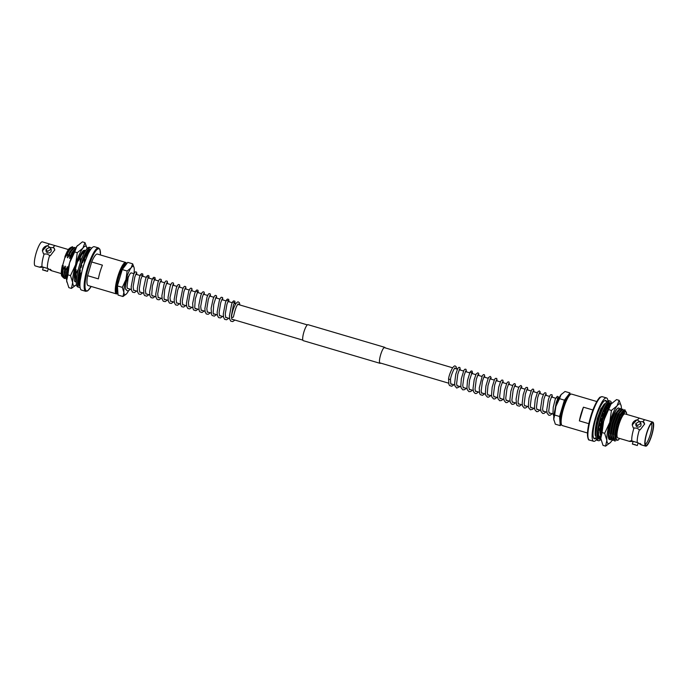 <?xml version="1.0" encoding="UTF-8"?>
<svg xmlns="http://www.w3.org/2000/svg" width="688" height="688" viewBox="0 0 688 688"><rect width="100%" height="100%" fill="white"/><g stroke="black" fill="none" stroke-linecap="round" stroke-linejoin="round"><path stroke-width="1.03" d="M128.587 290.663A14.766 3.242 -73.5 0 1 126.97 293.286A14.766 3.242 -73.5 0 1 126.42 293.931A14.766 3.242 -73.5 0 1 123.874 292.305L122.98 296.519L118.069 295.075L117.399 285.916L122.24 269.567L127.753 262.369L132.664 263.814L131.141 267.778A14.766 3.242 -73.5 0 1 134.117 267.847A14.766 3.242 -73.5 0 1 134.237 268.759A14.766 3.242 -73.5 0 1 133.928 273.686L131.305 272.912A7.946 1.746 106.5 0 0 127.762 278.821M50.293 269.275C52.365 271.261 51.66 271.046 48.186 268.612L42.054 266.798A12.539 2.752 -73.5 0 1 43.74 255.291A12.539 2.752 -73.5 0 1 44.152 253.958L47.188 254.061L50.284 255.773L54.791 249.882L53.81 247.757L50.095 247.465L47.67 245.951A12.539 2.752 -73.5 0 1 49.914 244.094A12.539 2.752 -73.5 0 1 50.043 244.145L55.238 245.676A12.539 2.752 -73.5 0 1 55.375 245.702L68.404 249.555M47.635 251.43L45.95 249.452L49.441 247.31L51.11 249.073L47.635 251.43M45.95 249.452L46.062 250.948A2.58 2.176 -4.2 0 0 51.222 250.57L51.11 249.073M48.306 268.69L47.515 271.364L42.553 269.894L45.64 270.59M48.246 268.647L41.289 266.609M116.427 293.914A16.409 3.603 -73.5 0 0 117.321 293.742L117.949 293.38A15.755 3.466 -73.5 0 1 118.379 277.316A15.755 3.466 -73.5 0 1 126.712 263.736L126.377 263.074A16.409 3.603 -73.5 0 0 125.715 262.438L97.395 254.07A16.409 3.603 -73.5 0 0 91.676 261.973L102.426 265.147A16.409 3.603 106.5 0 0 100.052 271.898A16.409 3.603 106.5 0 0 98.367 278.864L87.617 275.69A16.409 3.603 -73.5 0 0 88.098 285.546L116.427 293.914A16.409 3.603 -73.5 0 1 117.631 277.092A16.409 3.603 -73.5 0 1 125.715 262.438M81.502 290.069A22.609 4.971 -73.5 0 1 83.171 266.892A22.609 4.971 -73.5 0 1 94.308 246.7L98.53 247.947A22.609 4.971 -73.5 0 0 87.385 268.139A22.609 4.971 -73.5 0 0 85.725 291.316L81.502 290.069M42.054 266.798L39.741 267.236L35.226 265.903A12.539 2.752 -73.5 0 1 36.146 253.046A12.539 2.752 -73.5 0 1 42.329 241.849L49.914 244.094M41.375 266.6C38.545 267.168 39.25 267.391 43.482 267.262M47.506 268.415A12.539 2.752 -73.5 0 1 49.192 256.899A12.539 2.752 -73.5 0 1 49.605 255.566M73.281 247.732L72.567 246.743L69.041 250.664L65.549 257.131L65.343 255.919L69.333 248.42L70.563 247.689M72.567 246.743L70.89 247.353L67.286 253.863M75.413 248.359L74.691 247.37L71.174 251.292L67.682 257.759L67.553 253.941M74.691 247.37L73.023 247.981L69.411 254.491M75.121 249.022L69.806 258.387L69.677 254.569M75.594 248.213L71.543 255.119M85.587 250.656L81.812 254.44L78.32 260.898L78.062 260.27M85.329 250.509L83.661 251.12L80.049 257.63M89.234 251.756L86.069 255.695L83.446 260.408M79.937 283.095L79.989 283.103A16.409 3.603 -73.5 0 1 79.92 283.069L79.129 285.563A19.032 4.18 -73.5 0 1 78.656 284.935L79.507 282.527A16.409 3.603 -73.5 0 1 79.215 281.59L78.312 283.843A19.032 4.18 -73.5 0 1 78.148 282.398L79.068 280.343A16.409 3.603 -73.5 0 1 79.06 278.717L78.14 280.515A19.032 4.18 -73.5 0 1 78.286 278.399L79.189 276.894A16.409 3.603 -73.5 0 1 79.473 274.753L78.613 275.914A19.032 4.18 -73.5 0 1 79.077 273.325L79.868 272.517A16.409 3.603 -73.5 0 1 80.41 270.074L79.705 270.487A19.032 4.18 -73.5 0 1 80.427 267.684L81.038 267.658A16.409 3.603 -73.5 0 1 81.777 265.138L81.296 264.76A19.032 4.18 -73.5 0 1 82.207 262.025L82.569 262.773A16.409 3.603 -73.5 0 1 83.454 260.434L83.231 259.307A19.032 4.18 -73.5 0 1 84.246 256.891L84.332 258.353A16.409 3.603 -73.5 0 1 85.26 256.418L85.321 254.646A19.032 4.18 -73.5 0 1 86.344 252.797L86.138 254.827A16.409 3.603 -73.5 0 1 87.023 253.485L87.367 251.249A19.032 4.18 -73.5 0 1 88.296 250.148L87.823 252.53A16.409 3.603 -73.5 0 1 88.571 251.92L89.173 249.434A19.032 4.18 -73.5 0 1 89.904 249.185L89.208 251.705L88.597 251.825M87.195 252.35L87.823 252.53L84.306 258.886M79.963 270.573L80.135 281.332M80.092 274.392L80.057 282.114M79.559 282.966L79.997 282.871M75.061 270.642L76.015 269.404L75.749 276.843L76.342 281.598M75.835 273.136L75.654 280.248L76.334 281.891M66.598 279.19L65.111 273.704L65.463 270.074L67.51 266.892L67.536 271.158M67.329 270.625L66.96 274.675M65.463 270.074L65.016 277.109L66.332 279.113M63.201 277.548L61.61 275.802L62.161 267.133L63.253 265.637L62.986 273.076L64.319 278.528L65.403 278.33M63.072 269.369L62.883 276.473L64.199 278.485M62.161 267.133L65.343 255.919M69.29 248.471A14.973 3.294 106.5 0 0 69.256 248.506A14.973 3.294 106.5 0 0 64.835 256.916M62.333 265.37A14.973 3.294 106.5 0 0 61.447 274.942L61.61 275.802M70.64 247.697C69.17 247.998 67.372 251.111 65.248 257.037M62.943 265.551L62.135 271.769L62.866 276.378M72.687 248.325L69.746 251.937L67.372 257.665M63.339 269.447L65.068 266.179L64.259 272.396L64.999 277.015M74.82 248.961L71.87 252.565L69.505 258.292M67.2 266.806L66.392 273.024L66.719 276.843M71.793 256.289L71.81 255.196M83.325 251.473L80.384 255.076L78.011 260.812M75.714 269.318L74.906 275.535L75.637 280.154M84.314 252.883L80.143 261.44L80.324 257.708M76.11 273.213L77.839 269.945L77.125 274.77M87.582 252.728L87.109 252.909M85.587 254.663L85.303 255.128M83.764 258.189L83.248 259.419M79.567 272.826L79.318 274.71M79.154 276.963L79.894 281.409M84.4 262.696L84.572 258.963M80.358 274.469L81.347 272.732M70.89 247.353L67.923 251.404L65.549 257.131M63.253 265.637L62.445 271.855L62.883 276.473M73.023 247.981L70.047 252.032L67.682 257.759M65.068 266.179L64.569 272.491L65.016 277.109M75.147 248.609L72.18 252.659L69.806 258.387M65.377 266.265L65.197 269.997M67.51 266.892L66.805 275.957M83.661 251.12L80.694 255.171L78.32 260.898M76.015 269.404L75.207 275.63L75.654 280.248M83.394 254.749L80.143 261.44M81.218 259.961L80.444 261.526M85.897 254.749L85.278 255.798M84.074 258.275L83.368 259.995M80.272 270.668L79.464 276.886L79.911 281.504M47.67 245.951L46.999 245.745A6.201 5.229 -4.2 0 0 42.441 251.017M46.999 245.745L42.424 250.793L43.473 253.76L44.152 253.958M54.799 250.079A6.201 5.229 -4.2 0 0 53.81 247.757M53.131 247.56A12.539 2.752 -73.5 0 1 55.238 245.676M91.676 261.973L87.617 275.69M84.83 250.406A16.409 3.603 106.5 0 0 82.87 251.146A16.409 3.603 106.5 0 0 76.506 264.949A16.409 3.603 106.5 0 0 74.313 280.119A16.409 3.603 106.5 0 0 76.136 281.633M71.44 288.41L76.256 284.789A20.674 4.541 -73.5 0 1 72.687 282.519L71.44 288.41L68.843 287.644L66.65 280.73L67.906 274.839L70.494 275.604L72.687 282.519A20.674 4.541 106.5 0 1 75.611 264.665L70.494 275.604M77.271 252.711L75.611 264.665A20.674 4.541 -73.5 0 1 82.861 248.179L77.271 252.711L74.682 251.946L76.815 246.399L82.405 241.866L84.994 242.632L82.861 248.179A20.674 4.541 -73.5 0 1 87.032 248.282A20.674 4.541 -73.5 0 1 87.092 248.609M67.906 274.839L69.565 262.885L74.682 251.946M87.023 248.205L84.994 242.632M77.641 245.435A20.674 4.541 106.5 0 0 77.589 245.487A20.674 4.541 106.5 0 0 76.815 246.399A20.674 4.541 106.5 0 0 69.565 262.885A20.674 4.541 106.5 0 0 66.65 280.73A20.674 4.541 106.5 0 0 66.805 282.003A20.674 4.541 106.5 0 0 66.831 282.097M80.049 287.12A20.674 4.541 -73.5 0 1 78.982 287.3L77.778 286.948A20.674 4.541 -73.5 0 1 79.292 265.757A20.674 4.541 -73.5 0 1 89.483 247.293L90.696 247.646A20.674 4.541 -73.5 0 1 91.487 248.377M78.982 287.3A20.674 4.541 -73.5 0 1 80.505 266.11A20.674 4.541 -73.5 0 1 90.696 247.646M90.403 249.83L90.549 249.383A19.032 4.18 -73.5 0 1 90.653 249.477M79.937 285.744A19.032 4.18 -73.5 0 1 79.765 285.769L79.928 285.193M79.92 283.069L79.369 282.914M86.138 254.827L85.355 254.594M84.332 258.353L83.695 258.163M82.569 262.773L82.001 262.61M80.41 270.074L79.842 269.902M79.473 274.753L78.845 274.564M79.06 278.717L78.277 278.494M79.215 281.59L78.587 281.401M237.979 303.967L238.246 303.967C236.672 305.188 235.072 309.497 233.438 316.893A0.98 0.559 -172.5 0 1 231.478 316.635C232.26 311.707 233.671 307.476 235.7 303.967C236.947 302.178 237.893 301.55 238.538 302.075L239.407 302.754L239.888 304.982M128.303 288.59L127.366 288.332L127.031 286.595L128.346 276.318C125.999 280.678 124.399 290.465 126.205 289.39M126.05 264.596L125.775 264.519A14.431 3.173 106.5 0 0 123.72 265.903A14.431 3.173 106.5 0 0 117.7 281.039A14.431 3.173 106.5 0 0 117.596 292.194L117.863 292.271M127.142 271.02L131.141 267.778A14.766 3.242 106.5 0 0 125.956 279.56L122.301 287.369L123.874 292.305A14.766 3.242 -73.5 0 1 125.956 279.56L127.142 271.02L122.24 269.567M117.399 285.916L122.301 287.369M134.108 267.795L132.664 263.814M122.98 296.519L126.42 293.931M636.804 419.904L632.229 424.943L633.287 427.91L637.002 428.211L639.419 429.725A12.539 2.752 106.5 0 0 639.006 431.058A12.539 2.752 106.5 0 0 637.32 442.565L631.188 440.759L629.554 441.386L617.867 437.938A12.539 2.752 106.5 0 1 618.787 425.089A12.539 2.752 106.5 0 1 624.971 413.892L639.728 418.244A12.539 2.752 106.5 0 0 637.484 420.101L636.804 419.904A6.201 5.229 -4.2 0 0 632.255 425.167M652.774 422.097A12.539 2.752 106.5 0 0 646.591 433.294A12.539 2.752 106.5 0 0 645.671 446.151A12.539 2.752 106.5 0 0 651.854 434.954A12.539 2.752 106.5 0 0 652.774 422.097L645.181 419.861A12.539 2.752 106.5 0 0 645.043 419.835A12.539 2.752 106.5 0 0 642.945 421.718L639.9 421.615L637.484 420.101M639.255 421.469L640.915 423.232L637.441 425.588L635.764 423.61L639.255 421.469M635.764 423.61L635.875 425.107A2.58 2.176 -4.2 0 0 641.027 424.72L640.915 423.232M638.111 442.84L637.32 445.523L632.367 444.052L635.445 444.74M638.051 442.805L633.166 441.361L632.367 444.052M596.797 401.534L571.573 394.086A16.409 3.603 106.5 0 0 570.679 394.258L569.913 394.706A15.755 3.466 106.5 0 0 563.008 408.603A15.755 3.466 106.5 0 0 561.219 424.143L561.623 424.926A16.409 3.603 106.5 0 0 562.285 425.562L587.5 433.01M570.679 394.258A16.409 3.603 106.5 0 0 563.489 408.741A16.409 3.603 106.5 0 0 561.623 424.926M645.232 444.242A10.931 2.399 106.5 0 0 650.289 434.481A10.931 2.399 106.5 0 0 651.364 423.464M651.674 434.893A11.687 2.571 106.5 0 0 652.181 422.914A11.687 2.571 106.5 0 0 646.772 433.354A11.687 2.571 106.5 0 0 645.619 445.145A11.687 2.571 106.5 0 0 651.674 434.893M606.713 401.577A19.986 4.395 106.5 0 0 605.75 400.45A19.986 4.395 106.5 0 0 595.903 418.295A19.986 4.395 106.5 0 0 594.432 438.789A19.986 4.395 106.5 0 0 595.851 438.359M607.951 400.88A22.609 4.971 106.5 0 0 606.498 397.931A22.609 4.971 106.5 0 0 595.352 418.123A22.609 4.971 106.5 0 0 593.692 441.3A22.609 4.971 106.5 0 0 596.513 439.623M588.851 423.696L579.382 420.901A16.409 3.603 -73.5 0 1 581.068 413.935A16.409 3.603 -73.5 0 1 583.441 407.184L592.91 409.979M640.098 443.425C642.171 445.42 641.465 445.196 637.991 442.762L637.32 442.565M633.958 428.117A12.539 2.752 106.5 0 0 633.545 429.441A12.539 2.752 106.5 0 0 631.859 440.956M631.188 440.759C628.359 441.326 629.056 441.55 633.295 441.421M619.596 438.445A14.973 3.294 -73.5 0 1 618.744 439.494A14.973 3.294 -73.5 0 1 616.379 433.552A14.973 3.294 -73.5 0 1 621.857 415.707L621.126 414.503A16.409 3.603 -73.5 0 0 617.196 424.599A16.409 3.603 -73.5 0 0 616.878 425.726L621.212 413.712L623.328 410.478L624.73 409.781L625.891 411.665M621.126 414.503L625.005 409.859M614.513 440.974L613.197 438.97L613.025 435.487L615.046 423.963L619.088 413.075L621.204 409.85L622.606 409.154L623.595 410.229M615.863 440.733L614.625 441.017L613.292 435.564L615.313 424.049L619.355 413.161L622.872 409.231M612.38 440.346L611.064 438.342L610.901 434.859L612.922 423.335L616.955 412.447L619.08 409.214L620.481 408.526L621.462 409.592M613.584 440.191L612.501 440.389L611.168 434.936L613.189 423.421L617.222 412.533L620.748 408.603M610.256 439.718L608.94 437.714L608.768 434.231L610.789 422.707L612.698 416.739M611.46 439.563L610.376 439.761L609.035 434.309L611.056 422.785L615.098 411.906L617.11 408.775M618.675 408.001L619.338 408.964M600.77 436.321L600.263 431.72L602.284 420.196L606.317 409.308L608.433 406.075L610.05 405.447L606.584 409.386L602.55 420.273L600.529 431.797L600.796 435.71M601.536 416.008L602.103 416.18L601.742 415.423A19.032 4.18 106.5 0 0 600.822 418.166L601.097 417.315M602.103 416.18A16.409 3.603 -73.5 0 1 602.98 413.841L602.765 412.714A19.032 4.18 106.5 0 1 603.78 410.297L603.866 411.759A16.409 3.603 -73.5 0 1 604.786 409.824L604.855 408.053A19.032 4.18 106.5 0 1 605.879 406.204L605.672 408.225A16.409 3.603 -73.5 0 1 606.558 406.892L606.902 404.647A19.032 4.18 106.5 0 1 607.831 403.546L607.349 405.937A16.409 3.603 -73.5 0 1 608.106 405.327L608.699 402.841A19.032 4.18 106.5 0 1 609.439 402.592L608.742 405.112L608.201 404.948L608.699 405.825M596.014 432.709L598.027 418.94L602.06 408.053L605.053 404.174M596.272 430.593L598.293 419.018L602.327 408.13L604.812 404.561M598.104 431.978L598.121 431.299M598.414 427.979L598.543 427.076M600.77 436.45L599.73 436.622L599.024 435.986M598.637 434.962L598.474 434.033M598.371 432.064L598.414 430.808M598.68 428.065L598.93 426.405M599.515 423.352L600.039 421.082M626.536 412.946L625.375 411.467L621.857 415.707C623.56 412.499 624.893 411.14 625.848 411.648A14.973 3.294 -73.5 0 1 626.553 413.058A14.973 3.294 -73.5 0 1 626.691 414.4M616.878 425.726L615.261 439.254L618.142 440.122L618.744 439.494M615.261 439.254L614.883 434.979L616.697 424.462L620.361 414.52L623.328 410.478M613.197 438.97L612.75 434.352L614.573 423.834L618.237 413.892L621.204 409.85M611.064 438.342L610.626 433.724L612.449 423.206L616.104 413.264L619.08 409.214M608.94 437.714L608.527 432.537M600.426 435.203L599.988 430.585L601.802 420.058L605.466 410.125L608.433 406.075M595.989 433.001L595.731 429.321L597.554 418.803L601.209 408.861L604.184 404.819M615.313 439.512L614.573 434.885L616.396 424.367L620.051 414.425L623.001 410.822M613.18 438.875L612.44 434.257L614.264 423.739L617.927 413.798L620.868 410.194M611.047 438.247L610.316 433.629L612.139 423.111L615.794 413.17L618.744 409.566M608.923 437.62L608.304 435.925M602.886 423.619L607.599 410.074M600.409 435.108L599.678 430.49L601.501 419.972L605.156 410.031L608.106 406.419M595.946 433.526L595.421 429.235L597.244 418.717L600.899 408.775L603.849 405.163M639.419 429.725L640.089 429.923L644.604 424.032L642.945 421.718M644.613 424.229A6.201 5.229 -4.2 0 0 643.615 421.916M645.043 419.835L639.857 418.304A12.539 2.752 106.5 0 0 639.728 418.244M583.441 407.184L579.382 420.901M619.441 408.878L618.959 408.113A16.409 3.603 -73.5 0 1 619.492 408.835M609.792 439.52A16.409 3.603 -73.5 0 1 608.476 437.843A16.409 3.603 -73.5 0 1 610.66 422.673A16.409 3.603 -73.5 0 1 614.582 412.568C616.448 409.05 617.91 407.563 618.959 408.113L618.744 408.018M608.381 437.25L609.104 438.359M602.06 432.554L603.72 420.6L610.97 404.123L616.56 399.59L619.157 400.356L617.016 405.903L611.426 410.435L609.766 422.389L604.649 433.32L602.06 432.554L600.805 438.454A20.674 4.541 106.5 0 0 600.968 439.718A20.674 4.541 106.5 0 0 600.985 439.821M611.426 410.435L608.837 409.67M604.649 433.32L606.85 440.234L605.595 446.134L603.006 445.368L600.805 438.454A20.674 4.541 106.5 0 1 603.72 420.6A20.674 4.541 106.5 0 1 610.97 404.123A20.674 4.541 106.5 0 1 611.744 403.211L611.847 403.099M605.595 446.134L610.308 442.616M621.178 405.929L619.157 400.356M612.114 440.268A20.674 4.541 -73.5 0 1 611.185 441.601A20.674 4.541 -73.5 0 1 610.411 442.513A20.674 4.541 -73.5 0 1 606.85 440.234A20.674 4.541 -73.5 0 1 609.766 422.389A20.674 4.541 -73.5 0 1 617.016 405.903A20.674 4.541 -73.5 0 1 621.195 405.997A20.674 4.541 -73.5 0 1 621.35 407.27A20.674 4.541 -73.5 0 1 621.384 409.36M618.83 417.969L617.661 422.613M616.379 426.62L615.794 428.228M616.697 417.341L615.528 421.985M614.255 425.992L613.67 427.601M614.573 416.713L613.722 420.222M611.727 426.474L611.537 426.973M599.747 436.622L599.721 436.622A16.409 3.603 -73.5 0 1 599.454 436.476L598.663 438.97A19.032 4.18 106.5 0 1 598.19 438.342L599.042 435.934A16.409 3.603 -73.5 0 1 598.749 434.988L597.846 437.25A19.032 4.18 106.5 0 1 597.674 435.796L598.603 433.741A16.409 3.603 -73.5 0 1 598.594 432.124L597.666 433.922A19.032 4.18 106.5 0 1 597.82 431.797L598.723 430.292A16.409 3.603 -73.5 0 1 599.007 428.16L598.147 429.321A19.032 4.18 106.5 0 1 598.612 426.732L599.403 425.924A16.409 3.603 -73.5 0 1 599.945 423.473L599.231 423.894A19.032 4.18 106.5 0 1 599.962 421.09L600.572 421.056A16.409 3.603 -73.5 0 1 600.934 419.8A16.409 3.603 -73.5 0 1 601.312 418.545L600.822 418.166M611.52 403.452A20.674 4.541 106.5 0 0 610.222 401.052A20.674 4.541 106.5 0 0 600.039 419.517A20.674 4.541 106.5 0 0 598.517 440.707A20.674 4.541 106.5 0 0 600.908 439.391M610.222 401.052L609.018 400.7A20.674 4.541 106.5 0 0 598.827 419.155A20.674 4.541 106.5 0 0 597.304 440.354L598.517 440.707M609.938 403.237L610.557 403.417A19.032 4.18 106.5 0 0 610.075 402.79L609.293 405.284A16.409 3.603 -73.5 0 0 609.018 405.146A16.409 3.603 -73.5 0 0 608.742 405.112M599.996 436.665L599.3 439.168A19.032 4.18 106.5 0 0 600.039 438.927L600.615 436.527M610.557 403.417L609.86 405.387M599.42 438.738L600.039 438.927M598.904 436.312L599.454 436.476M598.121 434.807L598.749 434.988M597.812 431.892L598.594 432.124M598.371 427.97L599.007 428.16M599.377 423.309L599.945 423.473M603.23 411.57L603.866 411.759M604.89 407.993L605.672 408.225M606.73 405.757L607.349 405.937M608.226 404.965L609.293 405.284M448.602 378.821L449.221 379.415L450.494 379.26L450.717 383.551L451.147 384.368L451.741 384.093M560.892 423.077A14.431 3.173 -73.5 0 1 560.023 420.781A14.431 3.173 -73.5 0 1 563.128 405.043A14.431 3.173 -73.5 0 1 569.062 395.419M561.614 394.035A14.766 3.242 106.5 0 0 561.58 394.069A14.766 3.242 106.5 0 0 561.03 394.714A14.766 3.242 106.5 0 0 555.844 406.496A14.766 3.242 106.5 0 0 553.763 419.241A14.766 3.242 106.5 0 0 553.883 420.153A14.766 3.242 106.5 0 0 553.9 420.248M570.051 394.62L569.931 392.925L565.02 391.481L561.03 394.714L559.507 398.679L564.409 400.132L559.568 416.481L554.657 415.036L555.844 406.496L559.507 398.679M569.931 392.925L564.409 400.132M559.568 416.481L560.247 425.631L555.336 424.186L553.763 419.241L554.657 415.036M560.247 425.631L561.288 424.272M303.262 340.663A8.333 1.832 -73.5 0 1 303.253 340.663A8.333 1.832 -73.5 0 1 303.864 332.132A8.333 1.832 -73.5 0 1 307.975 324.676A8.333 1.832 -73.5 0 1 307.983 324.676L384.747 347.337A8.333 1.832 -73.5 0 1 385.168 347.87M380.67 363.109A8.333 1.832 -73.5 0 1 380.025 363.324A8.333 1.832 -73.5 0 1 380.627 354.802A8.333 1.832 -73.5 0 1 384.747 347.337M303.253 340.663L380.025 363.324A8.333 1.832 -73.5 0 1 380.017 363.324M91.169 286.457A21.956 4.825 -73.5 0 1 85.174 288.444A21.956 4.825 -73.5 0 1 88.141 268.363A21.956 4.825 -73.5 0 1 96.535 250.028A21.956 4.825 -73.5 0 1 100.465 254.981M600.641 397.191A21.956 4.825 106.5 0 0 590.648 416.739C594.028 404.854 599.308 396.821 600.392 397.079L602.275 396.684A22.609 4.971 106.5 0 0 591.13 416.876A22.609 4.971 106.5 0 0 589.47 440.053L593.692 441.3M589.47 440.053C588.601 440.432 587.939 438.927 587.492 435.564C587.337 430.774 588.386 424.505 590.639 416.739A21.956 4.825 106.5 0 0 588.369 438.746M558.57 399.074L557.555 398.773M555.68 398.223L551.415 396.959M549.514 396.4L545.274 395.153M543.374 394.585L539.134 393.338M537.233 392.779L532.985 391.524M531.093 390.965L526.845 389.709M524.953 389.15L520.704 387.894M518.812 387.335L514.564 386.08M512.663 385.521L508.423 384.265M506.523 383.706L502.283 382.459M500.382 381.892L496.143 380.645M494.242 380.086L490.002 378.83M488.102 378.271L483.862 377.015M481.961 376.456L477.721 375.201M475.821 374.642L471.572 373.386M469.68 372.827L465.432 371.572M463.54 371.013L459.292 369.766M457.4 369.198L454.613 368.381M452.609 367.788L384.102 347.56M307.33 324.891L237.824 304.371M235.821 303.778L234.118 303.27M232.243 302.72L227.977 301.456M226.077 300.897L221.828 299.65M219.936 299.082L215.688 297.835M213.796 297.276L209.548 296.021M207.656 295.462L203.407 294.206M201.515 293.647L197.267 292.391M195.366 291.832L191.126 290.577M189.226 290.018L184.986 288.762M183.085 288.203L178.846 286.956M176.945 286.389L172.705 285.142M170.805 284.583L166.565 283.327M164.664 282.768L160.416 281.512M158.524 280.953L154.275 279.698M152.383 279.139L148.135 277.883M146.269 277.333L141.995 276.069M140.128 275.518L135.854 274.263M553.032 414.004L549.067 412.834M547.029 412.232L542.927 411.02M540.751 410.375L536.786 409.205M534.61 408.56L530.646 407.391M528.47 406.746L524.505 405.576M522.321 404.94L518.167 403.71M516.181 403.125L512.216 401.955M510.04 401.31L506.076 400.141M504.037 399.539L499.935 398.326M497.759 397.681L493.795 396.512M491.619 395.867L487.654 394.697M485.479 394.052L481.316 392.831M479.338 392.246L475.374 391.068M473.198 390.431L469.233 389.262M467.057 388.617L463.093 387.447M461.046 386.845L456.944 385.633M454.768 384.988L450.803 383.818M448.628 383.173L379.604 362.791M302.832 340.13L231.77 319.137M229.594 318.501L225.621 317.331M223.454 316.686L219.481 315.517M217.313 314.872L213.34 313.702M211.173 313.057L207.2 311.888M205.024 311.243L201.059 310.073M198.884 309.437L194.919 308.258M192.743 307.622L188.779 306.452M186.603 305.807L182.638 304.638M180.462 303.993L176.498 302.823M174.46 302.221L170.349 301.009M168.182 300.364L164.208 299.194M162.179 298.592L158.068 297.379M155.901 296.743L151.928 295.565M149.76 294.928L145.787 293.759M143.611 293.114L139.647 291.944M137.471 291.299L133.506 290.13M131.331 289.485L127.366 288.315M42.553 269.894L43.353 267.202M85.725 291.316L87.608 290.921L91.203 286.466M61.309 273.6L51.351 270.659M86.886 253.459L87.918 252.384M100.5 254.99L99.906 249.314L98.53 247.947M80.238 280.403L82.861 266.815L87.995 254.13M232.707 319.421L231.899 319.438L231.392 315.835L233.404 305.042L234.496 302.608L233.249 302.221M226.558 317.607L225.759 317.624L225.251 314.02L226.92 304.311L228.356 300.794L227.1 300.407M220.418 315.792L219.61 315.801L219.102 312.455L220.667 302.858L222.095 299.056M214.278 313.977L213.684 314.244L213.151 312.997L213.701 304.406L215.955 297.25M208.137 312.163L207.337 312.189L206.821 308.68L208.301 299.538L209.814 295.436M140.584 292.219L139.776 292.228L139.268 288.857L140.868 279.156L142.382 275.406L141.126 275.019M134.444 290.405L133.635 290.413L133.137 286.664L134.796 277.109L136.121 273.669M165.146 299.469L164.561 299.744L164.011 298.437L164.664 289.467L166.823 282.742M159.005 297.655L158.206 297.68L157.707 293.828L159.504 283.903L160.682 280.928M152.865 295.849L152.28 296.115L151.73 294.817L152.366 285.907L154.662 279.036L153.407 278.649M146.725 294.034L145.916 294.043L145.417 290.422L147.481 279.517L148.522 277.221L147.266 276.834M177.435 303.098L176.627 303.116L176.128 299.228L177.659 290.241L179.104 286.363M171.286 301.284L170.486 301.301L169.979 297.68L172.963 284.557M189.716 306.728L188.908 306.745L188.409 302.849L189.931 293.896L191.384 289.992M183.576 304.913L182.767 304.922L182.26 301.301L183.911 291.669L185.244 288.177M195.856 308.542L195.254 308.8L194.721 307.553L195.272 298.979L197.654 291.729L196.398 291.342M201.997 310.348L201.197 310.374L200.698 306.478L202.341 297.078L203.674 293.621M234.883 320.058L232.733 321.58L230.841 321.201L229.723 319.146L229.431 315.818L231.65 304.148L232.802 301.602L233.619 300.871L234.857 301.172L235.107 303.563M228.743 318.252L226.593 319.765L224.701 319.387L223.583 317.331L223.29 314.003L225.518 302.307L226.67 299.779L227.487 299.056L228.717 299.366L228.966 301.757M222.594 316.437L220.444 317.951L218.56 317.572L217.434 315.508L217.15 312.146L219.326 300.63L220.504 297.999L221.347 297.242L222.585 297.551L222.826 299.942M216.453 314.622L214.286 316.145L212.102 315.448L211.491 314.364L211.139 308.284L213.099 299.065L214.407 296.124L215.499 295.367L216.428 295.728L216.686 298.128M210.313 312.808L208.163 314.321L206.28 313.952L205.162 311.896L204.869 308.585L207.036 297.035L208.258 294.326L209.066 293.621L210.296 293.922L210.545 296.313M204.173 310.993L202.005 312.515L199.821 311.827L199.185 310.658L198.798 305.283L200.844 295.358L202.109 292.52L203.227 291.738L204.155 292.108L204.405 294.498M198.032 309.179L195.865 310.701L193.681 310.013L193.044 308.843L192.657 303.451L194.781 293.312L195.951 290.732L196.923 289.949L198.006 290.293L198.264 292.684M191.892 307.364L189.742 308.886L187.858 308.508L186.74 306.47L186.448 303.159L188.693 291.368L189.802 288.926L190.946 288.109L191.875 288.487L192.124 290.869M185.751 305.558L183.61 307.072L181.727 306.702L180.6 304.672L180.308 301.052L182.578 289.485L183.67 287.102L184.642 286.32L185.726 286.664L185.984 289.063M179.611 303.743L177.452 305.257L175.569 304.879L174.451 302.823L174.159 299.478L176.326 287.962L177.607 285.176L178.579 284.497L179.594 284.858L179.835 287.249M173.471 301.929L171.329 303.442L169.437 303.073L168.319 301.052L168.027 297.431L170.185 286.165L171.407 283.447L172.215 282.734L173.453 283.043L173.694 285.434M167.322 300.114L165.197 301.628L163.305 301.267L162.179 299.254L161.886 295.677L164.036 284.359L165.258 281.641L166.075 280.928L167.304 281.229L167.554 283.619M161.181 298.3L159.031 299.822L157.148 299.435L156.03 297.379L155.737 294.043L158.025 282.2L159.109 279.844L159.926 279.113L161.164 279.414L161.413 281.805M155.041 296.485L152.917 297.999L151.025 297.637L149.898 295.625L149.606 292.039L151.756 280.738L152.985 278.012L153.794 277.298L155.024 277.608L155.273 279.99M148.9 294.67L146.776 296.184L144.549 295.505L143.938 294.412L143.586 288.306L145.607 278.924L146.845 276.189L147.954 275.415L148.883 275.793L149.133 278.176M142.76 292.864L140.61 294.378L138.718 294L137.6 291.936L137.316 288.59L139.501 277.023L140.679 274.409L141.651 273.626L142.734 273.97L142.992 276.37M136.62 291.05L134.478 292.563L132.595 292.194L131.468 290.164L131.167 286.896L133.369 275.191L134.547 272.586L135.364 271.863L136.594 272.156L136.852 274.555M130.479 289.235L128.321 290.757L127.177 290.757L125.655 289.321M641.156 444.818L645.671 446.151M602.275 396.684L606.498 397.931M604.881 400.545L606.85 401.766M596.075 438.273L593.753 438.23M595.137 435.263L595.438 435.444C594.802 436.347 594.957 425.838 597.571 418.803C599.3 413.127 601.131 408.775 603.066 405.748L604.434 403.787M456.677 368.992L456.196 366.773L455.318 366.093C454.811 365.517 453.856 366.171 452.437 368.054C450.253 372.311 448.963 375.923 448.559 378.899M450.485 379.277C450.967 375.476 453.968 368.424 455.035 367.977L454.759 367.977M459.558 369.172L457.795 374.186L456.6 383.749L457.142 386.02L457.881 385.908M465.707 370.987L464.056 375.562L462.74 385.564L463.282 387.834L464.022 387.722M470.712 372.354L471.977 372.715L469.551 380.146L468.881 387.241L469.483 389.726L470.171 389.537M477.988 374.616L476.259 379.484L475.03 389.245L475.554 391.446L476.311 391.352M484.128 376.422L482.46 381.057L481.161 390.956L481.703 393.269L482.451 393.158M490.269 378.237L487.964 385.667L487.319 392.9L487.835 395.075L488.592 394.972M496.409 380.051L494.706 384.841L493.451 394.585L493.984 396.89L494.732 396.787M502.55 381.866L500.855 386.63L499.6 396.546L500.124 398.705L500.873 398.601M508.69 383.68L506.97 388.531L505.74 398.309L506.256 400.511L507.013 400.416M514.83 385.495L513.136 390.259L511.881 400.184L512.405 402.334L513.153 402.231M520.971 387.31L519.406 391.584L518.021 401.964L518.546 404.14L519.294 404.045M527.12 389.116L525.391 394L524.161 403.77L524.686 405.954L525.443 405.851M533.26 390.93L531.566 395.669L530.302 405.593L530.826 407.769L531.583 407.666M539.401 392.745L537.672 397.595L536.442 407.365L536.967 409.575L537.724 409.48M545.541 394.559L544.01 398.713L542.583 409.136L543.116 411.407L543.864 411.295M551.681 396.374L549.987 401.13L548.732 411.046L549.248 413.213L550.004 413.11M556.687 397.741L557.951 398.094L556.257 402.454L554.889 410.091M448.55 378.916L448.92 384.368L449.574 385.572L451.81 386.243L453.917 384.738M460.289 370.058L459.894 367.53L458.913 367.323L457.761 368.476L455.748 374.324L454.622 383.371L455.052 386.149L456.729 388.066L460.057 386.553M466.43 371.873L466.025 369.327L465.036 369.146L463.858 370.359L461.338 378.744L460.805 385.959L461.201 387.98L462.843 389.872L464.641 389.649L466.197 388.367M472.57 373.679L472.166 371.142L471.177 370.961L469.999 372.174L467.487 380.533L466.946 387.765L467.341 389.795L468.984 391.687L470.781 391.463L472.338 390.173M478.71 375.493L478.762 373.713L477.945 372.767L476.165 373.937L474.204 379.638L473.043 388.402L473.49 391.644L475.141 393.502L476.388 393.493L478.478 391.988M484.851 377.308L484.447 374.771L483.466 374.582L482.288 375.786L479.252 388.023L479.631 393.441L480.284 394.645L482.52 395.308L484.619 393.803M490.991 379.122L491.043 377.342L490.226 376.396L488.454 377.557L485.891 386.08L485.375 393.226L485.762 395.247L487.414 397.122L488.652 397.122L490.768 395.617M497.132 380.937L496.745 378.409L495.394 378.374L494.56 379.432L492.187 387.077L491.499 394.86L491.911 397.071L493.563 398.937L494.801 398.937L496.908 397.432M503.281 382.752L502.885 380.223L501.905 380.017L500.692 381.255L498.688 387.215L497.613 396.125L498.043 398.859L499.686 400.751L501.543 400.502L503.048 399.246M509.421 384.566L509.017 382.021L508.028 381.84L506.85 383.044L504.416 390.965L503.788 398.558L504.175 400.64L505.852 402.575L507.099 402.557L509.189 401.061M515.561 386.372L515.157 383.844L514.177 383.646L513.007 384.824L510.892 391.171L509.894 399.711L510.324 402.471L511.967 404.372L513.816 404.131L515.329 402.867M521.702 388.187L521.745 386.398L520.928 385.461L519.139 386.656L517.625 390.689L516.095 399.023L516.482 404.338L517.135 405.533L519.371 406.187L521.47 404.682M527.842 390.001L527.447 387.473L526.096 387.447L525.262 388.514L523.19 394.749L522.175 403.271L522.596 406.075L524.273 408.01L525.52 408.001L527.61 406.496M533.983 391.816L533.578 389.279L532.589 389.09L531.42 390.294L528.986 398.206L528.358 405.817L528.737 407.898L530.422 409.824L532.77 409.231L533.75 408.311M540.123 393.631L540.175 391.85L539.332 390.896L537.586 392.057L535.212 399.565L534.473 407.305L534.894 409.756L536.545 411.63L537.784 411.63L539.891 410.125M553.84 416.223L552.954 413.428L553.229 407.313L555.311 399.057L557.246 396.322L558.484 396.95L558.544 399.066M552.18 413.755L550.108 415.251L548.818 415.26L547.175 413.359L546.736 409.979L548.448 399.358L549.824 395.772L550.658 394.697L552.017 394.731L552.404 397.26M546.263 395.445L545.876 392.917L544.887 392.71L543.692 393.949L542.135 398.128L540.596 408.345L541.043 411.587L542.694 413.445L543.941 413.445L546.031 411.94"/></g></svg>
